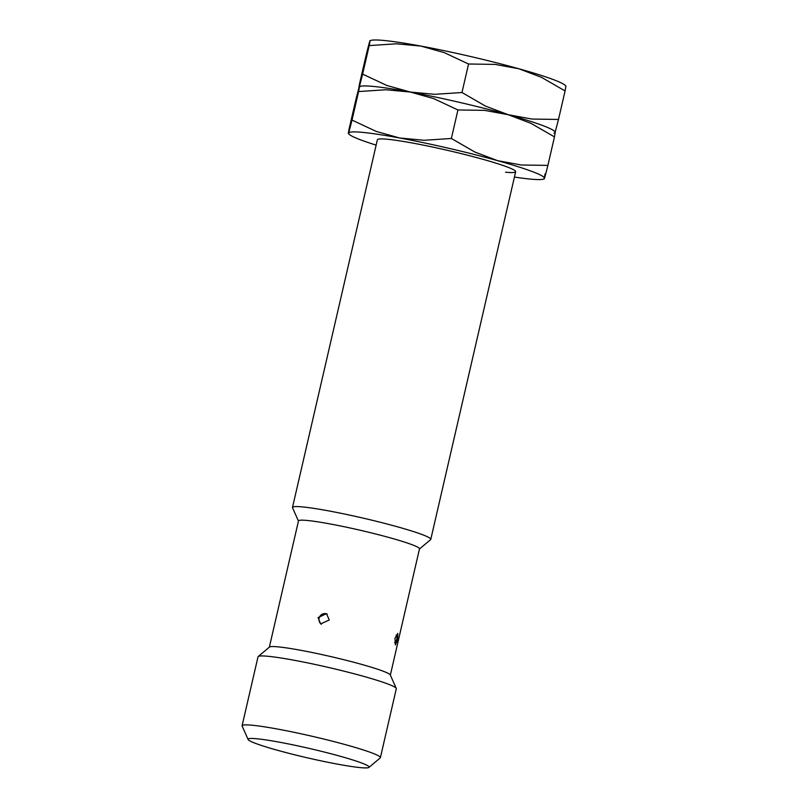 <?xml version="1.0" encoding="UTF-8"?>
<svg xmlns="http://www.w3.org/2000/svg" width="808" height="808" viewBox="0 0 808 808"><rect width="100%" height="100%" fill="white"/><g stroke="black" fill="none" stroke-linecap="round" stroke-linejoin="round"><path stroke-width="1.21" d="M298.455 521.059L292.546 507.778A70.963 5.484 13 0 1 292.496 507.434A70.963 5.484 13 0 1 302.636 506.929A70.963 5.484 13 0 1 380.962 522.433A70.963 5.484 13 0 1 430.785 539.36A70.963 5.484 13 0 1 430.593 539.643L419.463 548.996M269.347 647.168L298.485 520.928A62.095 4.798 13 0 1 307.363 520.483A62.095 4.798 13 0 1 375.902 534.048A62.095 4.798 13 0 1 419.493 548.854L390.345 675.104M248.127 739.512L242.148 726.079A70.963 5.484 13 0 1 242.097 725.736L258.015 656.803A70.963 5.484 13 0 1 258.207 656.52L269.478 647.057A62.095 4.798 13 0 1 278.184 646.865A62.095 4.798 13 0 1 345.026 660.005A62.095 4.798 13 0 1 390.274 674.943L396.253 688.386A70.963 5.484 13 0 1 396.304 688.729L380.386 757.662A70.963 5.484 13 0 1 380.194 757.944L368.923 767.408A62.095 4.798 13 0 1 360.227 767.6A62.095 4.798 13 0 1 293.375 754.46A62.095 4.798 13 0 1 248.127 739.512A62.095 4.798 13 0 1 256.964 738.775A62.095 4.798 13 0 1 327.179 752.773A62.095 4.798 13 0 1 368.923 767.408M397.677 639.855L395.375 644.935L394.971 638.32L397.799 633.361L397.677 639.855M329.24 619.978L320.665 623.917L318.039 617.625L326.493 613.625L329.24 619.978M258.207 656.52A70.963 5.484 13 0 1 268.155 656.298A70.963 5.484 13 0 1 344.541 671.307A70.963 5.484 13 0 1 396.253 688.386M242.097 725.736A70.963 5.484 13 0 1 252.237 725.231A70.963 5.484 13 0 1 330.573 740.734A70.963 5.484 13 0 1 380.386 757.662M370.014 40.673L370.912 40.4A100.525 7.767 13 0 1 384.154 40.491A100.525 7.767 13 0 1 420.897 46.076A100.525 7.767 13 0 1 518.827 68.751L541.582 77.376L565.085 90.94L565.903 86.012L565.045 85.224A100.525 7.767 13 0 0 518.827 68.751L495.092 64.398L468.559 64.004L444.329 52.651L420.897 46.076L396.465 43.794L369.206 45.602L369.811 41.157M362.63 74.094C358.984 88.648 358.045 91.496 359.802 82.648L366.377 54.156M359.429 86.789A100.525 7.767 13 0 1 373.538 86.446A100.525 7.767 13 0 1 410.282 92.041A100.525 7.767 13 0 1 508.222 114.706A100.525 7.767 13 0 1 555.076 132.451A100.525 7.767 13 0 1 553.965 133.209M555.237 131.916L558.5 119.453L531.967 119.059L508.222 114.706L485.467 106.08L461.974 92.516L434.704 94.324L410.282 92.041L386.85 85.466L362.62 74.114L369.206 45.602C370.963 36.774 370.014 39.622 366.377 54.176M359.398 86.628L358.59 91.567L385.86 89.749L410.282 92.041A100.525 7.767 13 0 0 373.538 86.446A100.525 7.767 13 0 0 360.297 86.355L358.974 87.597L359.802 82.668M461.974 92.516L468.559 64.004M558.5 119.453L565.085 90.94M377.679 139.41A70.963 5.484 13 0 1 387.517 139.269A70.963 5.484 13 0 1 463.257 154.126A70.963 5.484 13 0 1 515.554 171.246A70.963 5.484 13 0 1 505.535 172.205M545.067 173.942C543.309 182.79 544.249 179.942 547.895 165.387L521.352 165.014L497.607 160.661A100.525 7.767 13 0 1 544.461 178.406A100.525 7.767 13 0 1 543.36 179.164A100.525 7.767 13 0 1 530.119 179.073A100.525 7.767 13 0 1 514.433 177.063M352.015 120.059C348.379 134.603 347.43 137.451 349.187 128.613L355.772 100.111M376.144 145.137A100.525 7.767 13 0 1 349.218 134.34A100.525 7.767 13 0 1 348.581 133.067A100.525 7.767 13 0 1 362.933 132.411A100.525 7.767 13 0 1 399.677 137.996A100.525 7.767 13 0 1 497.607 160.661L474.851 152.035L451.359 138.471L424.099 140.289L399.677 137.996L376.235 131.421L352.015 120.079L358.59 91.567C360.348 82.729 359.409 85.587 355.762 100.131M348.581 133.067L349.187 128.624M543.36 179.164L544.461 178.406M457.944 109.959L484.477 110.353L508.222 114.706L530.977 123.331L554.47 136.895L555.288 131.967L554.44 131.179A100.525 7.767 13 0 0 508.222 114.706A100.525 7.767 13 0 0 410.282 92.041L433.724 98.606L457.944 109.959L451.359 138.471M547.885 165.408L554.47 136.895M515.666 171.7L430.785 539.36M394.567 642.683A5.909 5.909 0 0 0 396.132 635.058M327.129 614.04A5.909 5.909 0 0 0 321.342 624.241M377.376 139.774L292.496 507.434M349.218 134.34L348.369 133.552"/></g></svg>
